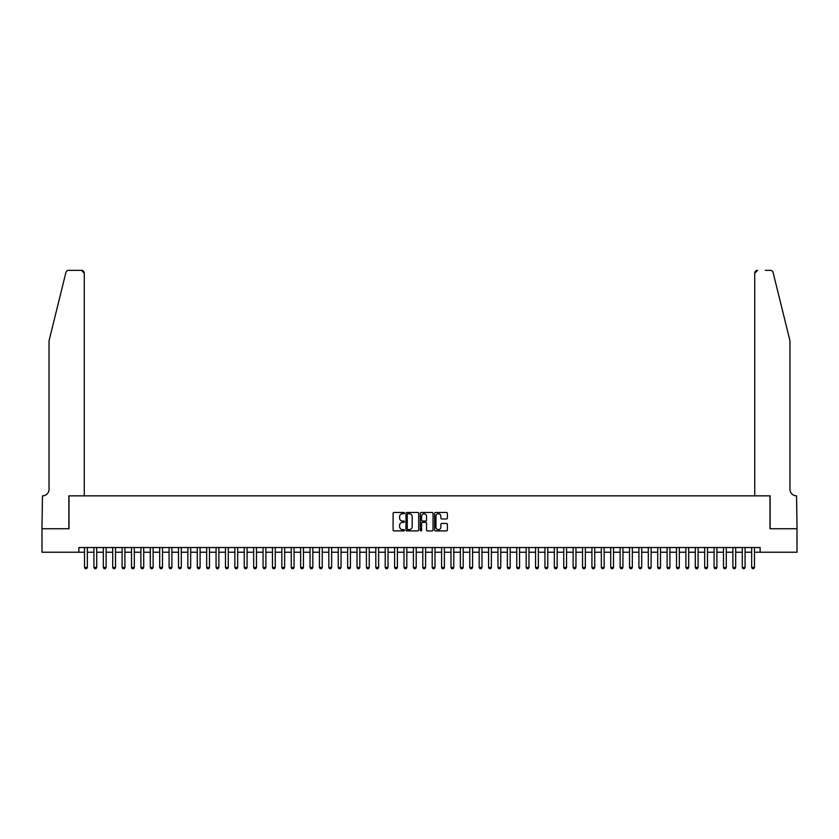 <?xml version="1.0" encoding="UTF-8"?>
<svg xmlns="http://www.w3.org/2000/svg" width="839" height="839" viewBox="0 0 839 839"><rect width="100%" height="100%" fill="white"/><g stroke="black" fill="none" stroke-linecap="round" stroke-linejoin="round"><path stroke-width="1.26" d="M404.461 513.111A0.65 0.65 0 0 0 403.821 512.461L394.026 512.461A0.923 0.923 0 0 0 393.103 513.384L393.103 529.986A0.923 0.923 0 0 0 394.026 530.909L403.821 530.909A0.65 0.65 0 0 0 404.461 530.269A0.65 0.65 0 0 0 403.821 529.619L402.552 529.619A2.947 2.947 0 0 1 399.605 526.672L399.605 525.287A2.947 2.947 0 0 1 402.552 522.33L403.821 522.33A0.65 0.65 0 0 0 404.461 521.69A0.65 0.65 0 0 0 403.821 521.04L402.552 521.04A2.947 2.947 0 0 1 399.605 518.093L399.605 516.709A2.947 2.947 0 0 1 402.552 513.751L403.821 513.751A0.65 0.65 0 0 0 404.461 513.111M446.453 518.963A0.923 0.923 0 0 0 447.376 518.041L447.376 513.384A0.923 0.923 0 0 0 446.453 512.461L435.567 512.461A0.923 0.923 0 0 0 434.654 513.384L434.654 529.986A0.923 0.923 0 0 0 435.567 530.909L446.453 530.909A0.923 0.923 0 0 0 447.376 529.986L447.376 524.365A0.923 0.923 0 0 0 446.453 523.442L441.796 523.442A0.923 0.923 0 0 0 440.874 524.365L440.874 527.154A2.465 2.465 0 0 1 438.409 529.619A2.465 2.465 0 0 1 435.944 527.154L435.944 516.226A2.465 2.465 0 0 1 438.409 513.751A2.465 2.465 0 0 1 440.874 516.226L440.874 518.041A0.923 0.923 0 0 0 441.796 518.963L446.453 518.963M78.876 552.23L41.992 552.23L41.992 528.738L69.008 528.738L69.008 495.849L769.992 495.849L769.992 528.738L797.008 528.738L797.008 552.23L760.124 552.23L760.124 547.531L78.876 547.531L78.876 552.23L84.519 552.23M418.692 513.384A0.923 0.923 0 0 0 417.77 512.461L406.884 512.461A0.923 0.923 0 0 0 405.961 513.384L405.961 529.986A0.923 0.923 0 0 0 406.884 530.909L417.77 530.909A0.923 0.923 0 0 0 418.692 529.986L418.692 513.384M421.23 512.461L432.116 512.461A0.923 0.923 0 0 1 433.039 513.384L433.039 529.986A0.923 0.923 0 0 1 432.116 530.909L427.46 530.909A0.923 0.923 0 0 1 426.537 529.986L426.537 523.253A0.923 0.923 0 0 0 425.614 522.33L422.52 522.33A0.923 0.923 0 0 0 421.598 523.253L421.598 530.269A0.65 0.65 0 0 1 420.958 530.909A0.65 0.65 0 0 1 420.308 530.269L420.308 513.384A0.923 0.923 0 0 1 421.23 512.461M87.34 552.23L93.916 552.23M96.726 552.23L103.312 552.23M106.123 552.23L112.709 552.23M115.52 552.23L122.106 552.23M124.917 552.23L131.503 552.23M134.313 552.23L140.9 552.23M143.71 552.23L150.296 552.23M153.107 552.23L159.683 552.23M162.504 552.23L169.079 552.23M171.901 552.23L178.476 552.23M181.297 552.23L187.873 552.23M190.694 552.23L197.27 552.23M200.091 552.23L206.667 552.23M209.488 552.23L216.063 552.23M218.885 552.23L225.46 552.23M228.281 552.23L234.857 552.23M237.678 552.23L244.254 552.23M247.075 552.23L253.651 552.23M256.472 552.23L263.047 552.23M265.869 552.23L272.444 552.23M275.265 552.23L281.841 552.23M284.662 552.23L291.238 552.23M294.059 552.23L300.635 552.23M303.456 552.23L310.031 552.23M312.853 552.23L319.428 552.23M322.249 552.23L328.825 552.23M331.646 552.23L338.222 552.23M341.043 552.23L347.619 552.23M350.44 552.23L357.015 552.23M359.837 552.23L366.412 552.23M369.233 552.23L375.809 552.23M378.63 552.23L385.206 552.23M388.027 552.23L394.603 552.23M397.413 552.23L403.999 552.23M406.81 552.23L413.396 552.23M416.207 552.23L422.793 552.23M425.604 552.23L432.19 552.23M435.001 552.23L441.587 552.23M444.397 552.23L450.973 552.23M453.794 552.23L460.37 552.23M463.191 552.23L469.767 552.23M472.588 552.23L479.163 552.23M481.985 552.23L488.56 552.23M491.381 552.23L497.957 552.23M500.778 552.23L507.354 552.23M510.175 552.23L516.751 552.23M519.572 552.23L526.147 552.23M528.969 552.23L535.544 552.23M538.365 552.23L544.941 552.23M547.762 552.23L554.338 552.23M557.159 552.23L563.735 552.23M566.556 552.23L573.131 552.23M575.953 552.23L582.528 552.23M585.349 552.23L591.925 552.23M594.746 552.23L601.322 552.23M604.143 552.23L610.719 552.23M613.54 552.23L620.115 552.23M622.937 552.23L629.512 552.23M632.333 552.23L638.909 552.23M641.73 552.23L648.306 552.23M651.127 552.23L657.703 552.23M660.524 552.23L667.099 552.23M669.921 552.23L676.496 552.23M679.317 552.23L685.893 552.23M688.704 552.23L695.29 552.23M698.1 552.23L704.687 552.23M707.497 552.23L714.083 552.23M716.894 552.23L723.48 552.23M726.291 552.23L732.877 552.23M735.688 552.23L742.274 552.23M745.084 552.23L751.66 552.23M754.481 552.23L760.124 552.23M407.901 513.751A0.65 0.65 0 0 0 407.261 514.401L407.261 528.969A0.65 0.65 0 0 0 407.901 529.619L409.243 529.619A2.947 2.947 0 0 0 412.19 526.672L412.19 516.709A2.947 2.947 0 0 0 409.243 513.751L407.901 513.751M426.537 516.268A2.465 2.465 0 0 0 424.062 513.804A2.465 2.465 0 0 0 421.598 516.268L421.598 520.117A0.923 0.923 0 0 0 422.52 521.04L425.614 521.04A0.923 0.923 0 0 0 426.537 520.117L426.537 516.268M87.34 547.531L87.34 567.447L86.627 568.664L85.221 568.664L84.519 567.447L84.519 547.531M84.519 567.447L87.34 567.447M65.903 272.476C66.617 270.934 66.617 270.934 65.903 272.476C66.617 270.934 66.617 270.934 65.903 272.476L49.04 340.802L49.04 489.273A6.576 6.576 0 0 1 42.464 495.849L41.95 528.738L68.871 528.738L68.871 495.849L84.278 495.849L84.278 273.147A2.821 2.821 0 0 0 81.467 270.336L68.641 270.336A2.821 2.821 0 0 0 65.903 272.476M73.664 270.336L81.467 270.336L84.278 273.147L84.278 495.849M49.04 489.273A6.576 6.576 0 0 1 42.464 495.849M784.79 319.848L773.097 272.476L789.96 340.802L789.96 489.273A6.576 6.576 0 0 0 796.536 495.849L797.05 528.738L770.129 528.738L770.129 495.849L754.722 495.849L754.722 273.147L754.722 495.849M765.336 270.336L770.359 270.336A2.821 2.821 0 0 1 773.097 272.476M757.533 270.336A2.821 2.821 0 0 0 754.722 273.147L757.533 270.336M789.96 489.273A6.576 6.576 0 0 0 796.536 495.849M96.726 547.531L96.726 567.447L96.024 568.664L94.618 568.664L93.916 567.447L93.916 547.531M93.916 567.447L96.726 567.447M106.123 547.531L106.123 567.447L105.42 568.664L104.015 568.664L103.312 567.447L103.312 547.531M103.312 567.447L106.123 567.447M115.52 547.531L115.52 567.447L114.817 568.664L113.412 568.664L112.709 567.447L112.709 547.531M112.709 567.447L115.52 567.447M124.917 547.531L124.917 567.447L124.214 568.664L122.809 568.664L122.106 567.447L122.106 547.531M122.106 567.447L124.917 567.447M134.313 547.531L134.313 567.447L133.611 568.664L132.205 568.664L131.503 567.447L131.503 547.531M131.503 567.447L134.313 567.447M143.71 547.531L143.71 567.447L143.008 568.664L141.602 568.664L140.9 567.447L140.9 547.531M140.9 567.447L143.71 567.447M153.107 547.531L153.107 567.447L152.404 568.664L150.999 568.664L150.296 567.447L150.296 547.531M150.296 567.447L153.107 567.447M162.504 547.531L162.504 567.447L161.801 568.664L160.396 568.664L159.683 567.447L159.683 547.531M159.683 567.447L162.504 567.447M171.901 547.531L171.901 567.447L171.198 568.664L169.793 568.664L169.079 567.447L169.079 547.531M169.079 567.447L171.901 567.447M181.297 547.531L181.297 567.447L180.595 568.664L179.189 568.664L178.476 567.447L178.476 547.531M178.476 567.447L181.297 567.447M190.694 547.531L190.694 567.447L189.992 568.664L188.586 568.664L187.873 567.447L187.873 547.531M187.873 567.447L190.694 567.447M200.091 547.531L200.091 567.447L199.388 568.664L197.983 568.664L197.27 567.447L197.27 547.531M197.27 567.447L200.091 567.447M209.488 547.531L209.488 567.447L208.785 568.664L207.38 568.664L206.667 567.447L206.667 547.531M206.667 567.447L209.488 567.447M218.885 547.531L218.885 567.447L218.182 568.664L216.766 568.664L216.063 567.447L216.063 547.531M216.063 567.447L218.885 567.447M228.281 547.531L228.281 567.447L227.579 568.664L226.163 568.664L225.46 567.447L225.46 547.531M225.46 567.447L228.281 567.447M237.678 547.531L237.678 567.447L236.976 568.664L235.56 568.664L234.857 567.447L234.857 547.531M234.857 567.447L237.678 567.447M247.075 547.531L247.075 567.447L246.372 568.664L244.957 568.664L244.254 567.447L244.254 547.531M244.254 567.447L247.075 567.447M256.472 547.531L256.472 567.447L255.769 568.664L254.353 568.664L253.651 567.447L253.651 547.531M253.651 567.447L256.472 567.447M265.869 547.531L265.869 567.447L265.166 568.664L263.75 568.664L263.047 567.447L263.047 547.531M263.047 567.447L265.869 567.447M275.265 547.531L275.265 567.447L274.563 568.664L273.147 568.664L272.444 567.447L272.444 547.531M272.444 567.447L275.265 567.447M284.662 547.531L284.662 567.447L283.96 568.664L282.544 568.664L281.841 567.447L281.841 547.531M281.841 567.447L284.662 567.447M294.059 547.531L294.059 567.447L293.356 568.664L291.941 568.664L291.238 567.447L291.238 547.531M291.238 567.447L294.059 567.447M303.456 547.531L303.456 567.447L302.753 568.664L301.337 568.664L300.635 567.447L300.635 547.531M300.635 567.447L303.456 567.447M312.853 547.531L312.853 567.447L312.15 568.664L310.734 568.664L310.031 567.447L310.031 547.531M310.031 567.447L312.853 567.447M322.249 547.531L322.249 567.447L321.547 568.664L320.131 568.664L319.428 567.447L319.428 547.531M319.428 567.447L322.249 567.447M331.646 547.531L331.646 567.447L330.944 568.664L329.528 568.664L328.825 567.447L328.825 547.531M328.825 567.447L331.646 567.447M341.043 547.531L341.043 567.447L340.33 568.664L338.925 568.664L338.222 567.447L338.222 547.531M338.222 567.447L341.043 567.447M350.44 547.531L350.44 567.447L349.727 568.664L348.321 568.664L347.619 567.447L347.619 547.531M347.619 567.447L350.44 567.447M359.837 547.531L359.837 567.447L359.123 568.664L357.718 568.664L357.015 567.447L357.015 547.531M357.015 567.447L359.837 567.447M369.233 547.531L369.233 567.447L368.52 568.664L367.115 568.664L366.412 567.447L366.412 547.531M366.412 567.447L369.233 567.447M378.63 547.531L378.63 567.447L377.917 568.664L376.512 568.664L375.809 567.447L375.809 547.531M375.809 567.447L378.63 567.447M388.027 547.531L388.027 567.447L387.314 568.664L385.909 568.664L385.206 567.447L385.206 547.531M385.206 567.447L388.027 567.447M397.413 547.531L397.413 567.447L396.711 568.664L395.305 568.664L394.603 567.447L394.603 547.531M394.603 567.447L397.413 567.447M406.81 547.531L406.81 567.447L406.107 568.664L404.702 568.664L403.999 567.447L403.999 547.531M403.999 567.447L406.81 567.447M416.207 547.531L416.207 567.447L415.504 568.664L414.099 568.664L413.396 567.447L413.396 547.531M413.396 567.447L416.207 567.447M425.604 547.531L425.604 567.447L424.901 568.664L423.496 568.664L422.793 567.447L422.793 547.531M422.793 567.447L425.604 567.447M435.001 547.531L435.001 567.447L434.298 568.664L432.893 568.664L432.19 567.447L432.19 547.531M432.19 567.447L435.001 567.447M444.397 547.531L444.397 567.447L443.695 568.664L442.289 568.664L441.587 567.447L441.587 547.531M441.587 567.447L444.397 567.447M453.794 547.531L453.794 567.447L453.091 568.664L451.686 568.664L450.973 567.447L450.973 547.531M450.973 567.447L453.794 567.447M463.191 547.531L463.191 567.447L462.488 568.664L461.083 568.664L460.37 567.447L460.37 547.531M460.37 567.447L463.191 567.447M472.588 547.531L472.588 567.447L471.885 568.664L470.48 568.664L469.767 567.447L469.767 547.531M469.767 567.447L472.588 567.447M481.985 547.531L481.985 567.447L481.282 568.664L479.877 568.664L479.163 567.447L479.163 547.531M479.163 567.447L481.985 567.447M491.381 547.531L491.381 567.447L490.679 568.664L489.273 568.664L488.56 567.447L488.56 547.531M488.56 567.447L491.381 567.447M500.778 547.531L500.778 567.447L500.075 568.664L498.67 568.664L497.957 567.447L497.957 547.531M497.957 567.447L500.778 567.447M510.175 547.531L510.175 567.447L509.472 568.664L508.056 568.664L507.354 567.447L507.354 547.531M507.354 567.447L510.175 567.447M519.572 547.531L519.572 567.447L518.869 568.664L517.453 568.664L516.751 567.447L516.751 547.531M516.751 567.447L519.572 567.447M528.969 547.531L528.969 567.447L528.266 568.664L526.85 568.664L526.147 567.447L526.147 547.531M526.147 567.447L528.969 567.447M538.365 547.531L538.365 567.447L537.663 568.664L536.247 568.664L535.544 567.447L535.544 547.531M535.544 567.447L538.365 567.447M547.762 547.531L547.762 567.447L547.059 568.664L545.644 568.664L544.941 567.447L544.941 547.531M544.941 567.447L547.762 567.447M557.159 547.531L557.159 567.447L556.456 568.664L555.04 568.664L554.338 567.447L554.338 547.531M554.338 567.447L557.159 567.447M566.556 547.531L566.556 567.447L565.853 568.664L564.437 568.664L563.735 567.447L563.735 547.531M563.735 567.447L566.556 567.447M575.953 547.531L575.953 567.447L575.25 568.664L573.834 568.664L573.131 567.447L573.131 547.531M573.131 567.447L575.953 567.447M585.349 547.531L585.349 567.447L584.647 568.664L583.231 568.664L582.528 567.447L582.528 547.531M582.528 567.447L585.349 567.447M594.746 547.531L594.746 567.447L594.043 568.664L592.628 568.664L591.925 567.447L591.925 547.531M591.925 567.447L594.746 567.447M604.143 547.531L604.143 567.447L603.44 568.664L602.024 568.664L601.322 567.447L601.322 547.531M601.322 567.447L604.143 567.447M613.54 547.531L613.54 567.447L612.837 568.664L611.421 568.664L610.719 567.447L610.719 547.531M610.719 567.447L613.54 567.447M622.937 547.531L622.937 567.447L622.234 568.664L620.818 568.664L620.115 567.447L620.115 547.531M620.115 567.447L622.937 567.447M632.333 547.531L632.333 567.447L631.62 568.664L630.215 568.664L629.512 567.447L629.512 547.531M629.512 567.447L632.333 567.447M641.73 547.531L641.73 567.447L641.017 568.664L639.612 568.664L638.909 567.447L638.909 547.531M638.909 567.447L641.73 567.447M651.127 547.531L651.127 567.447L650.414 568.664L649.008 568.664L648.306 567.447L648.306 547.531M648.306 567.447L651.127 567.447M660.524 547.531L660.524 567.447L659.811 568.664L658.405 568.664L657.703 567.447L657.703 547.531M657.703 567.447L660.524 567.447M669.921 547.531L669.921 567.447L669.207 568.664L667.802 568.664L667.099 567.447L667.099 547.531M667.099 567.447L669.921 567.447M679.317 547.531L679.317 567.447L678.604 568.664L677.199 568.664L676.496 567.447L676.496 547.531M676.496 567.447L679.317 567.447M688.704 547.531L688.704 567.447L688.001 568.664L686.596 568.664L685.893 567.447L685.893 547.531M685.893 567.447L688.704 567.447M698.1 547.531L698.1 567.447L697.398 568.664L695.992 568.664L695.29 567.447L695.29 547.531M695.29 567.447L698.1 567.447M707.497 547.531L707.497 567.447L706.795 568.664L705.389 568.664L704.687 567.447L704.687 547.531M704.687 567.447L707.497 567.447M716.894 547.531L716.894 567.447L716.191 568.664L714.786 568.664L714.083 567.447L714.083 547.531M714.083 567.447L716.894 567.447M726.291 547.531L726.291 567.447L725.588 568.664L724.183 568.664L723.48 567.447L723.48 547.531M723.48 567.447L726.291 567.447M735.688 547.531L735.688 567.447L734.985 568.664L733.58 568.664L732.877 567.447L732.877 547.531M732.877 567.447L735.688 567.447M745.084 547.531L745.084 567.447L744.382 568.664L742.976 568.664L742.274 567.447L742.274 547.531M742.274 567.447L745.084 567.447M754.481 547.531L754.481 567.447L753.779 568.664L752.373 568.664L751.66 567.447L751.66 547.531M751.66 567.447L754.481 567.447"/></g></svg>

